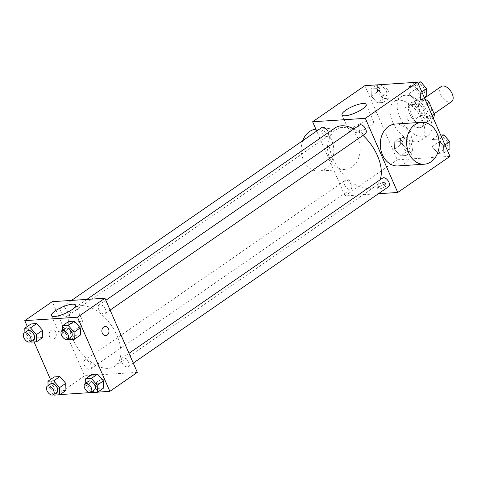 <?xml version="1.0" encoding="UTF-8"?>
<svg xmlns="http://www.w3.org/2000/svg" width="477" height="477" viewBox="0 0 477 477"><rect width="100%" height="100%" fill="white"/><g stroke="black" fill="none" stroke-linecap="round" stroke-linejoin="round"><path stroke-width="0.36" stroke-dasharray="2.38 1.79" d="M441.195 86.54A9.176 5.241 -124.6 0 0 440.647 94.464A9.176 5.241 -124.6 0 0 451.63 101.643M419.39 109.15A9.176 5.241 -124.6 0 0 430.373 116.328A9.176 5.241 -124.6 0 0 429.467 105.799A9.176 5.241 -124.6 0 0 419.939 101.225A9.176 5.241 -124.6 0 0 419.39 109.15M433.199 117.926L426.343 122.661A12.462 7.113 -124.6 0 0 427.255 119.184L422.062 107.295A12.462 7.113 -124.6 0 0 418.246 104.129L409.797 104.678L416.88 99.782L425.037 99.252M433.432 117.765L424.977 118.314A12.462 7.113 -124.6 0 1 421.161 115.148L415.968 103.259A12.462 7.113 -124.6 0 1 416.88 99.782M426.343 122.661L417.894 123.209L424.977 118.314M421.161 115.148L414.078 120.043L408.884 108.154L415.968 103.259M414.078 120.043A12.462 7.113 -124.6 0 0 417.894 123.209M409.797 104.678A12.462 7.113 -124.6 0 0 408.884 108.154M423.129 125.254A13.112 7.483 55.4 0 1 410.775 116.096A13.112 7.483 55.4 0 1 410.619 102.883A13.112 7.483 55.4 0 1 424.226 109.418A13.112 7.483 55.4 0 1 425.52 124.455A13.112 7.483 55.4 0 1 423.129 125.254M419.587 127.699A13.112 7.483 -124.6 0 0 421.978 126.906A13.112 7.483 -124.6 0 0 420.684 111.862A13.112 7.483 -124.6 0 0 407.072 105.328A13.112 7.483 -124.6 0 0 406.291 116.656A13.112 7.483 -124.6 0 0 419.587 127.699M418.246 104.129L425.102 99.395M427.255 119.184L432.24 115.738M422.062 107.295L427.046 103.855M399.702 117.086A23.6 13.469 -124.6 0 0 427.941 135.534A23.6 13.469 -124.6 0 0 425.609 108.464A23.6 13.469 -124.6 0 0 401.115 96.7A23.6 13.469 -124.6 0 0 399.702 117.086M392.613 121.981A23.6 13.469 -124.6 0 0 420.857 140.429A23.6 13.469 -124.6 0 0 418.526 113.359A23.6 13.469 -124.6 0 0 394.026 101.595A23.6 13.469 -124.6 0 0 392.613 121.981M443.568 145.914L443.753 153.051L438.047 153.421L432.156 146.66L431.971 139.522L437.677 139.153L443.568 145.914L443.753 153.051L438.047 153.421L432.156 146.66L431.971 139.522L437.677 139.153L443.568 145.914L444.993 144.93M420.41 92.914L420.595 100.051L414.889 100.42L408.998 93.653L408.819 86.522L414.525 86.146L420.41 92.914L420.595 100.051L414.889 100.42L408.998 93.653L408.819 86.522L414.525 86.146L420.41 92.914L421.841 91.93M449.99 156.361L397.281 159.795L364.893 85.663M405.879 148.371L406.064 155.508L400.358 155.878L394.467 149.11L394.288 141.979L399.994 141.603L405.879 148.371L406.064 155.508L400.358 155.878L394.467 149.11L394.288 141.979L399.994 141.603L405.879 148.371L412.08 144.09L412.265 151.221L406.559 151.597L400.668 144.829L400.483 137.692L406.189 137.322L412.08 144.09M382.727 95.364L382.906 102.501L377.2 102.871L371.315 96.11L371.13 88.972L376.836 88.603L382.727 95.364L382.906 102.501L377.2 102.871L371.315 96.11L371.13 88.972L376.836 88.603L382.727 95.364L388.922 91.083L389.107 98.22L383.401 98.59L377.51 91.828L377.331 84.691M378.428 193.722L345.02 195.898L397.281 159.795M379.12 187.026A4.591 1.216 -23.6 0 0 377.796 188.677A4.591 1.216 -23.6 0 0 382.494 187.956A4.591 1.216 -23.6 0 0 386.209 184.998A4.591 1.216 -23.6 0 0 383.466 185.01A4.591 1.216 -23.6 0 0 379.12 187.026M335.033 127.949A35.453 20.237 -124.6 0 0 332.91 158.567A35.453 20.237 -124.6 0 0 375.333 186.286A35.453 20.237 -124.6 0 0 380.115 179.805M362.949 135.414A35.453 20.237 -124.6 0 0 353.862 128.939M345.02 195.898L316.686 131.044M359.467 125.069A5.247 2.993 -124.6 0 0 359.151 129.601A5.247 2.993 -124.6 0 0 365.43 133.703M382.626 178.076A5.247 2.993 -124.6 0 0 382.31 182.608A5.247 2.993 -124.6 0 0 388.582 186.704M344.621 185.058A5.247 2.993 -124.6 0 0 350.899 189.16A5.247 2.993 -124.6 0 0 350.38 183.144A5.247 2.993 -124.6 0 0 344.937 180.533A5.247 2.993 -124.6 0 0 344.621 185.058M328.385 132.54A5.247 2.993 55.4 0 1 327.741 136.154A5.247 2.993 55.4 0 1 322.297 133.542A5.247 2.993 55.4 0 1 321.778 127.526M395.23 124.062A20.976 16.301 -93.7 0 1 410.769 135.206A20.976 16.301 -93.7 0 1 397.955 165.93M329.708 158.221A20.976 16.301 86.3 0 0 345.247 169.365A20.976 16.301 86.3 0 0 360.147 147.369A20.976 16.301 86.3 0 0 342.522 127.496A20.976 16.301 86.3 0 0 329.708 158.221M302.728 140.685A20.976 16.301 86.3 0 0 303.354 159.938A20.976 16.301 86.3 0 0 318.892 171.076A20.976 16.301 86.3 0 0 333.793 149.086A20.976 16.301 86.3 0 0 316.168 129.213A20.976 16.301 86.3 0 0 315.893 129.231M353.314 127.419A13.153 3.494 156.4 0 1 365.77 121.647A13.153 3.494 156.4 0 1 373.628 121.617A13.153 3.494 156.4 0 1 362.973 130.084A13.153 3.494 156.4 0 1 349.522 132.147A13.153 3.494 156.4 0 1 353.314 127.419M378.1 184.688A4.591 1.216 -23.6 0 0 376.776 186.34A4.591 1.216 -23.6 0 0 381.469 185.619A4.591 1.216 -23.6 0 0 385.189 182.667A4.591 1.216 -23.6 0 0 382.447 182.679A4.591 1.216 -23.6 0 0 378.1 184.688M72.498 338.467A35.453 20.237 -124.6 0 0 114.921 366.187A35.453 20.237 -124.6 0 0 111.415 325.517A35.453 20.237 -124.6 0 0 74.621 307.85A35.453 20.237 -124.6 0 0 72.498 338.467M67.639 311.529A5.247 2.993 55.4 0 1 67.329 316.06A5.247 2.993 55.4 0 1 61.885 313.443A5.247 2.993 55.4 0 1 61.366 307.426A5.247 2.993 55.4 0 1 67.639 311.529M121.897 362.508A5.247 2.993 -124.6 0 0 128.17 366.61A5.247 2.993 -124.6 0 0 127.651 360.594A5.247 2.993 -124.6 0 0 122.213 357.977A5.247 2.993 -124.6 0 0 121.897 362.508M84.208 364.959A5.247 2.993 -124.6 0 0 90.487 369.061A5.247 2.993 -124.6 0 0 89.968 363.045A5.247 2.993 -124.6 0 0 84.524 360.433A5.247 2.993 -124.6 0 0 84.208 364.959M98.739 309.501A5.247 2.993 -124.6 0 0 105.018 313.604A5.247 2.993 -124.6 0 0 104.499 307.587A5.247 2.993 -124.6 0 0 99.055 304.976A5.247 2.993 -124.6 0 0 98.739 309.501M137.316 372.37L84.608 375.798L52.22 301.667M97.684 392.13L91.584 392.529M59.995 394.58L57.151 394.771L84.608 375.798M97.451 381.612A4.591 1.216 -23.6 0 0 96.127 383.264A4.591 1.216 -23.6 0 0 100.82 382.542A4.591 1.216 -23.6 0 0 104.541 379.591A4.591 1.216 -23.6 0 0 101.798 379.603A4.591 1.216 -23.6 0 0 97.451 381.612A4.591 1.216 -23.6 0 0 96.127 383.258A4.591 1.216 -23.6 0 0 100.82 382.542A4.591 1.216 -23.6 0 0 104.535 379.585A4.591 1.216 -23.6 0 0 101.798 379.597A4.591 1.216 -23.6 0 0 97.451 381.612M80.464 335.021L74.758 335.397L68.873 328.629L68.688 321.492L68.873 328.629L74.758 335.397L80.464 335.021M65.933 390.478L60.227 390.854L54.336 384.086L54.157 376.949L54.336 384.086L60.227 390.854L65.933 390.478M57.151 394.771L50.473 379.495M34.064 341.926L27.32 326.489M103.622 388.028L97.916 388.397L92.025 381.636L91.846 374.499L92.025 381.636L97.916 388.397L103.622 388.028M42.775 337.477L37.069 337.847L31.184 331.086L30.999 323.949L31.184 331.086L37.069 337.847L42.775 337.477M49.626 336.637A4.591 3.566 86.3 0 0 53.025 339.075A4.591 3.566 86.3 0 0 56.28 334.264A4.591 3.566 86.3 0 0 52.428 329.917A4.591 3.566 86.3 0 0 49.626 336.637A4.591 3.566 86.3 0 0 53.025 339.069A4.591 3.566 86.3 0 0 56.286 334.264A4.591 3.566 86.3 0 0 52.428 329.911A4.591 3.566 86.3 0 0 49.626 336.637M105.733 335.641L105.733 335.641A4.591 3.566 -93.7 0 1 101.875 331.294A4.591 3.566 -93.7 0 1 105.137 326.483L105.137 326.483M62.785 328.128A13.153 3.494 156.4 0 1 75.241 322.357A13.153 3.494 156.4 0 1 83.099 322.327A13.153 3.494 156.4 0 1 72.444 330.794A13.153 3.494 156.4 0 1 58.993 332.857A13.153 3.494 156.4 0 1 62.785 328.128M30.391 341.574L24.983 335.367L24.911 332.612M27.708 330.68A5.247 2.993 -124.6 0 0 27.392 335.212A5.247 2.993 -124.6 0 0 33.67 339.308M30.868 342.128L37.069 337.847M24.983 335.367L31.184 331.086M68.074 339.123L62.672 332.91L62.6 330.156M65.397 328.23A5.247 2.993 -124.6 0 0 65.081 332.755A5.247 2.993 -124.6 0 0 71.359 336.857M68.557 339.678L74.758 335.397M62.672 332.91L68.873 328.629M53.543 394.58L48.135 388.373L48.07 385.619M50.866 383.687A5.247 2.993 -124.6 0 0 50.55 388.212A5.247 2.993 -124.6 0 0 56.823 392.315M54.026 395.135L60.227 390.854M48.135 388.373L54.336 384.086M91.232 392.13L85.824 385.917L85.759 383.162M88.549 381.23A5.247 2.993 -124.6 0 0 88.239 385.762A5.247 2.993 -124.6 0 0 94.512 389.858M91.715 392.678L97.916 388.397M85.824 385.917L92.025 381.636M383.168 84.471L388.922 91.083M379.925 91.667A5.247 2.993 -124.6 0 0 386.197 95.77A5.247 2.993 -124.6 0 0 385.678 89.754A5.247 2.993 -124.6 0 0 380.235 87.142A5.247 2.993 -124.6 0 0 379.925 91.667M382.906 102.501L389.107 98.22M377.2 102.871L383.401 98.59M371.315 96.11L377.51 91.828M371.13 88.972L377.068 84.87M376.836 88.603L382.775 84.501M379.954 91.65A5.247 2.993 -124.6 0 0 386.227 95.752A5.247 2.993 -124.6 0 0 385.708 89.736A5.247 2.993 -124.6 0 0 380.264 87.118A5.247 2.993 -124.6 0 0 379.954 91.65M426.796 95.764L421.09 96.139L415.199 89.372L415.02 82.235M417.613 89.217A5.247 2.993 -124.6 0 0 423.886 93.313A5.247 2.993 -124.6 0 0 423.367 87.297A5.247 2.993 -124.6 0 0 417.924 84.685A5.247 2.993 -124.6 0 0 417.613 89.217M420.595 100.051L424.274 97.505M414.889 100.42L421.09 96.139M408.998 93.653L415.199 89.372M408.819 86.522L414.757 82.42M414.525 86.146L418.204 83.606M417.643 89.193A5.247 2.993 -124.6 0 0 423.916 93.295A5.247 2.993 -124.6 0 0 423.397 87.279A5.247 2.993 -124.6 0 0 417.953 84.667A5.247 2.993 -124.6 0 0 417.643 89.193M403.083 144.674A5.247 2.993 -124.6 0 0 409.355 148.77A5.247 2.993 -124.6 0 0 408.837 142.754A5.247 2.993 -124.6 0 0 403.393 140.143A5.247 2.993 -124.6 0 0 403.083 144.674M406.064 155.508L412.265 151.221M400.358 155.878L406.559 151.597M394.467 149.11L400.668 144.829M394.288 141.979L400.483 137.692M399.994 141.603L406.189 137.322M403.107 144.65A5.247 2.993 -124.6 0 0 409.385 148.752A5.247 2.993 -124.6 0 0 408.867 142.736A5.247 2.993 -124.6 0 0 403.423 140.125A5.247 2.993 -124.6 0 0 403.107 144.65M449.954 148.77L444.248 149.14L438.357 142.379L438.172 135.241L440.688 135.074M440.772 142.218A5.247 2.993 -124.6 0 0 447.044 146.32A5.247 2.993 -124.6 0 0 446.526 140.304A5.247 2.993 -124.6 0 0 441.082 137.692A5.247 2.993 -124.6 0 0 440.772 142.218M443.753 153.051L447.432 150.511M438.047 153.421L444.248 149.14M432.156 146.66L438.357 142.379M431.971 139.522L438.172 135.241M437.677 139.153L441.362 136.613M440.796 142.2A5.247 2.993 -124.6 0 0 447.074 146.302A5.247 2.993 -124.6 0 0 446.555 140.286A5.247 2.993 -124.6 0 0 441.112 137.668A5.247 2.993 -124.6 0 0 440.796 142.2M424.518 98.059L419.939 101.225M434.106 113.747L430.373 116.328M421.978 126.906L425.52 124.455M407.072 105.328L410.619 102.883M420.857 140.429L427.941 135.534M394.026 101.595L401.115 96.7M342.522 127.496L316.168 129.213M345.247 169.365L318.892 171.076M373.628 121.617L366.097 104.38M349.522 132.147L341.991 114.915M376.776 186.34L377.796 188.677M385.189 182.667L386.209 184.998M114.921 366.187L375.333 186.286M74.621 307.85L86.826 299.413M71.52 300.409L61.366 307.426M327.741 136.154L67.329 316.06M128.17 366.61L133.262 363.092M122.213 357.977L128.987 353.296M90.487 369.061L350.899 189.16M84.524 360.433L344.937 180.533M105.018 313.604L110.109 310.086M99.055 304.976L105.828 300.295M83.099 322.327L75.569 305.089M58.993 332.857L51.462 315.619"/><path stroke-width="0.72" d="M434.106 113.747L451.63 101.643A9.176 5.241 -124.6 0 0 450.723 91.113A9.176 5.241 -124.6 0 0 441.195 86.54L424.518 98.059M425.037 99.252L425.335 99.234A12.462 7.113 -124.6 0 1 429.151 102.4L434.338 114.289A12.462 7.113 -124.6 0 1 433.432 117.765L433.199 117.926M432.24 115.738L434.338 114.289M427.046 103.855L429.151 102.4M316.686 131.044L312.632 121.766L364.893 85.663L417.602 82.229L449.99 156.361L397.729 192.464L378.428 193.722M380.115 179.805A35.453 20.237 -124.6 0 0 362.949 135.414M353.862 128.939A35.453 20.237 -124.6 0 0 335.033 127.949L86.826 299.413M312.632 121.766L365.34 118.332L397.729 192.464M110.109 310.086L365.43 133.703A5.247 2.993 -124.6 0 0 364.911 127.687A5.247 2.993 -124.6 0 0 359.467 125.069L105.828 300.295M133.262 363.092L388.582 186.704A5.247 2.993 -124.6 0 0 388.069 180.688A5.247 2.993 -124.6 0 0 382.626 178.076L128.987 353.296M71.52 300.409L321.778 127.526A5.247 2.993 55.4 0 1 328.051 131.628A5.247 2.993 55.4 0 1 328.385 132.54M365.34 118.332L417.602 82.229M345.783 110.187A13.153 3.494 156.4 0 1 358.239 104.415A13.153 3.494 156.4 0 1 366.097 104.38A13.153 3.494 156.4 0 1 355.443 112.846A13.153 3.494 156.4 0 1 341.991 114.915A13.153 3.494 156.4 0 1 345.783 110.187M424.315 164.213L397.955 165.93A20.976 16.301 -93.7 0 1 380.33 146.057A20.976 16.301 -93.7 0 1 395.23 124.062L421.585 122.35A20.976 16.301 -93.7 0 1 437.123 133.488A20.976 16.301 -93.7 0 1 424.315 164.213A20.976 16.301 -93.7 0 1 406.684 144.34A20.976 16.301 -93.7 0 1 421.585 122.35M315.893 129.231A20.976 16.301 86.3 0 0 302.728 140.685M27.32 326.489L24.762 320.639L52.22 301.667L104.928 298.238L137.316 372.37L109.859 391.337L97.684 392.13M91.584 392.529L59.995 394.58M62.6 330.156L62.487 325.779L68.688 321.492L74.394 321.122L80.285 327.89L80.464 335.021L80.285 327.89L74.084 332.171L74.263 339.308L68.557 339.678L68.074 339.123M48.07 385.619L47.956 381.236L54.157 376.949L59.863 376.58L65.748 383.347L65.933 390.478L65.748 383.347L59.553 387.628L59.732 394.765L54.026 395.135L53.543 394.58M24.762 320.639L77.471 317.205L109.859 391.337M50.473 379.495L34.064 341.926M85.759 383.162L85.645 378.78L91.846 374.499L97.552 374.129L103.437 380.89L103.622 388.028L103.437 380.89L97.236 385.172L97.421 392.309L91.715 392.678L91.232 392.13M24.911 332.612L24.798 328.23L30.999 323.949L36.705 323.579L42.596 330.34L42.775 337.477L42.596 330.34L36.395 334.621L36.574 341.759L30.868 342.128L30.391 341.574M77.471 317.205L104.928 298.238M55.254 310.891A13.153 3.494 156.4 0 1 67.716 305.119A13.153 3.494 156.4 0 1 75.569 305.089A13.153 3.494 156.4 0 1 64.914 313.556A13.153 3.494 156.4 0 1 51.462 315.619A13.153 3.494 156.4 0 1 55.254 310.891M108.535 328.921A4.591 3.566 -93.7 0 1 105.733 335.641A4.591 3.566 -93.7 0 1 101.875 331.294A4.591 3.566 -93.7 0 1 105.137 326.483A4.591 3.566 -93.7 0 1 108.535 328.921M105.137 326.483A4.591 3.566 -93.7 0 1 108.529 328.921A4.591 3.566 -93.7 0 1 105.733 335.641M24.798 328.23L30.504 327.86L36.395 334.621M30.123 341.759L33.67 339.308A5.247 2.993 -124.6 0 0 33.151 333.292A5.247 2.993 -124.6 0 0 27.708 330.68L24.166 333.131A5.247 2.993 -124.6 0 0 23.85 337.656A5.247 2.993 -124.6 0 0 30.123 341.759A5.247 2.993 -124.6 0 0 29.61 335.742A5.247 2.993 -124.6 0 0 24.166 333.131M36.574 341.759L42.775 337.477M30.999 323.949L36.705 323.579L42.596 330.34M30.504 327.86L36.705 323.579M62.487 325.779L68.193 325.403L74.084 332.171M67.812 339.302L71.359 336.857A5.247 2.993 -124.6 0 0 70.84 330.841A5.247 2.993 -124.6 0 0 65.397 328.23L61.849 330.674A5.247 2.993 -124.6 0 0 61.539 335.206A5.247 2.993 -124.6 0 0 67.812 339.302A5.247 2.993 -124.6 0 0 67.293 333.286A5.247 2.993 -124.6 0 0 61.849 330.674M74.263 339.308L80.464 335.021M68.688 321.492L74.394 321.122L80.285 327.89M68.193 325.403L74.394 321.122M47.956 381.236L53.662 380.861L59.553 387.628M53.281 394.759L56.823 392.315A5.247 2.993 -124.6 0 0 56.31 386.298A5.247 2.993 -124.6 0 0 50.866 383.687L47.318 386.131A5.247 2.993 -124.6 0 0 47.008 390.663A5.247 2.993 -124.6 0 0 53.281 394.759A5.247 2.993 -124.6 0 0 52.762 388.743A5.247 2.993 -124.6 0 0 47.318 386.131M59.732 394.765L65.933 390.478M54.157 376.949L59.863 376.58L65.748 383.347M53.662 380.861L59.863 376.58M85.645 378.78L91.351 378.41L97.236 385.172M90.97 392.309L94.512 389.858A5.247 2.993 -124.6 0 0 93.993 383.842A5.247 2.993 -124.6 0 0 88.549 381.23L85.007 383.681A5.247 2.993 -124.6 0 0 84.697 388.206A5.247 2.993 -124.6 0 0 90.97 392.309A5.247 2.993 -124.6 0 0 90.451 386.292A5.247 2.993 -124.6 0 0 85.007 383.681M97.421 392.309L103.622 388.028M91.846 374.499L97.552 374.129L103.437 380.89M91.351 378.41L97.552 374.129M377.068 84.87L383.168 84.471M414.757 82.42L420.726 81.865L426.611 88.627L426.796 95.764L424.274 97.505M421.841 91.93L426.611 88.627M418.204 83.606L420.726 81.865M440.688 135.074L443.878 134.872L449.769 141.633L449.954 148.77L447.432 150.511M444.993 144.93L449.769 141.633M441.362 136.613L443.878 134.872"/></g></svg>
